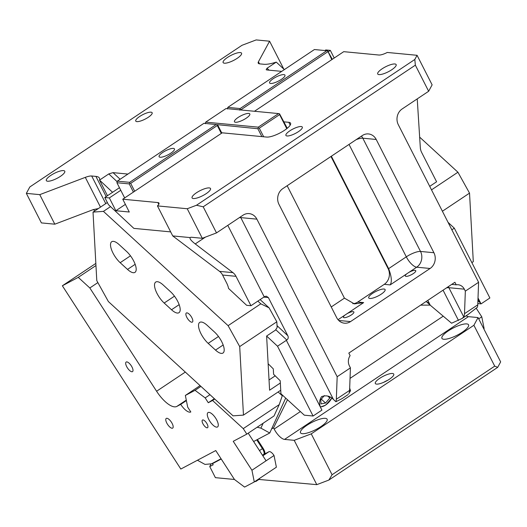 <?xml version="1.0" encoding="UTF-8"?>
<svg xmlns="http://www.w3.org/2000/svg" width="527" height="527" viewBox="0 0 527 527"><rect width="100%" height="100%" fill="white"/><g stroke="black" fill="none" stroke-linecap="round" stroke-linejoin="round"><path stroke-width="0.79" d="M282.485 395.158L279.218 404.617L274.04 415.948L246.814 434.123L233.23 441.31L251.932 470.249L254.291 481.948L244.587 487.08L234.469 479.484L215.76 450.552L180.827 469.037L62.364 285.772L95.842 263.414M95.96 265.542L78.259 277.36L62.364 285.772M97.87 282.591L89.827 287.966L78.259 277.36M200.082 385.612L185.352 395.448L187.704 407.147L190.82 411.969A11.495 4.374 56.3 0 1 180.708 404.38L176.822 406.429A22.984 8.742 56.3 0 1 156.591 391.245L89.827 287.966M180.708 404.38L186.387 400.586M127.402 367.859A5.744 2.187 56.3 0 1 126.157 362.049A5.744 2.187 56.3 0 1 131.289 365.804A5.744 2.187 56.3 0 1 132.534 371.607A5.744 2.187 56.3 0 1 127.402 367.859M170.636 421.106A5.81 2.207 -123.7 0 0 166.249 418.431A5.81 2.207 -123.7 0 0 168.311 425.421A5.81 2.207 -123.7 0 0 172.698 428.095A5.81 2.207 -123.7 0 0 170.636 421.106M246.814 434.123L243.257 428.622L279.218 404.617M214.72 399.031L212.552 400.474L243.257 428.622M214.344 398.689L208.29 402.727L205.174 397.905L195.056 390.316L185.352 395.448M212.552 400.474L208.29 402.727M483.76 328.743L484.115 328.499L481.764 316.799L478.714 318.835M481.764 316.799L476.144 308.117M251.932 470.249L266.076 460.802L248.224 433.181M266.076 460.802L274.033 455.493A5.744 2.187 56.3 0 0 268.974 451.698L263.19 454.755M254.291 481.948L276.385 467.192L274.033 455.493M209.983 394.69L205.174 397.905M203.475 424.69A4.598 1.746 56.3 0 1 202.473 420.045A4.598 1.746 56.3 0 1 206.577 423.049A4.598 1.746 56.3 0 1 207.579 427.693A4.598 1.746 56.3 0 1 203.475 424.69M221.063 458.753L211.518 463.806L205.003 464.412L197.434 460.249M253.619 441.527L269.745 433.003L260.905 428.135L257.156 427.219M269.745 433.003L285.687 398.096M263.151 423.214L260.905 428.135M324.316 395.593L320.772 399.736L321.002 403.899L325.534 403.036L329.843 398.004L329.783 396.93M325.534 403.036L321.286 399.137M329.843 398.004L327.741 396.073M200.932 386.39L195.056 390.316M215.701 418.221A8.616 3.281 56.3 0 1 217.579 426.929A8.616 3.281 56.3 0 1 209.878 421.304A8.616 3.281 56.3 0 1 208.007 412.595A8.616 3.281 56.3 0 1 215.701 418.221M430.098 268.48A11.495 10.151 95.5 0 0 433.919 252.729L376.212 139.471A11.495 10.151 -84.5 0 0 368.465 133.937A11.495 10.151 -84.5 0 0 362.352 135.525L282.801 188.64A11.495 10.151 -84.5 0 0 278.981 204.39L336.681 317.643A11.495 10.151 -84.5 0 0 344.427 323.183A11.495 10.151 -84.5 0 0 350.541 321.595L430.098 268.48L416.686 267.196A11.495 10.151 95.5 0 0 420.513 251.445L433.919 252.729M352.794 303.671A11.495 10.151 -84.5 0 0 357.754 302.043L384.269 284.336L390.171 284.903C392.095 281.886 391.581 276.464 388.63 268.638L331.351 156.223M406.963 273.691L408.735 272.505A5.863 1.607 153 0 1 415.75 270.694A5.863 1.607 153 0 1 415.092 272.143A5.863 1.607 153 0 1 409.519 275.575A5.863 1.607 153 0 1 405.309 276.016A5.863 1.607 153 0 1 405.968 274.567A5.863 1.607 153 0 1 406.963 273.691L390.171 284.903M346.858 313.815A5.863 1.607 153 0 1 348.413 312.992A5.863 1.607 153 0 1 353.874 312.004A5.863 1.607 153 0 1 348.894 316.338A5.863 1.607 153 0 1 343.433 317.326A5.863 1.607 153 0 1 345.086 315.001L363.65 302.603L354.407 303.901L344.434 298.144L287.156 185.735M381.199 294.165A9.196 2.516 153 0 1 368.716 297.926A9.196 2.516 153 0 1 372.622 293.341A9.196 2.516 153 0 1 385.105 289.58A9.196 2.516 153 0 1 381.199 294.165M350.422 367.866L349.421 365.896A9.196 8.122 -84.5 0 1 350.119 355.639L348.821 353.097L454.9 282.274L456.191 284.817A9.196 8.122 -84.5 0 1 458.141 284.745A9.196 8.122 -84.5 0 1 464.333 289.171L465.341 291.141L478.595 282.288L398.313 124.721A11.495 10.151 -84.5 0 1 402.134 108.97L428.649 91.263L415.355 65.164L203.205 206.808L216.505 232.901L243.019 215.2A11.495 10.151 -84.5 0 1 249.133 213.606A11.495 10.151 -84.5 0 1 256.88 219.146L337.168 376.719L336.331 399.255L349.592 390.402L350.422 367.866L337.168 376.719M408.735 272.505L416.686 267.196A11.495 4.374 56.3 0 1 406.31 256.833L388.63 268.638L388.089 268.586A11.495 10.151 -84.5 0 1 384.269 284.336M388.089 268.586L330.969 156.479M203.205 206.808L196.479 205.247L414.815 59.472L417.074 55.302L432.127 84.847L428.649 91.263M415.355 65.164L414.815 59.472M478.595 282.288L477.765 304.83A22.984 8.742 -123.7 0 1 477.324 307.294L468.246 314.369L462.014 318.525L463.74 316.865A22.984 8.742 -123.7 0 0 464.504 313.684L477.765 304.83M465.341 291.141L464.504 313.684M451.725 284.396L456.191 284.817M349.678 388.109L350.521 390.691L348.828 393.59A22.984 8.742 -123.7 0 0 349.592 390.402M239.699 346.568L243.467 415.111L233.066 415.849L108.384 301.556L96.79 280.647L93.022 212.111L103.43 211.373L228.105 325.666L239.699 346.568L276.827 321.786L277.143 327.511L275.456 330.133L266.616 336.035L277.518 346.213L313.084 416.014L321.925 410.111L321.602 409.479C318.973 405.072 318.954 400.79 321.536 396.653C326.187 395.013 330.159 395.961 333.466 399.499L335.897 401.726A22.984 8.742 -123.7 0 0 336.331 399.255M196.479 205.247L187.243 208.745L202.302 238.29L216.505 232.901M202.302 238.29L191.571 237.269A11.495 4.374 -123.7 0 0 190.207 237.558A11.495 4.374 -123.7 0 0 190.168 237.585C189.463 238.652 191.156 240.767 195.24 243.922L232.967 272.657A11.495 10.151 95.5 0 1 235.991 276.319L250.964 305.713L264.218 296.859L227.796 225.365M187.243 208.745L157.435 205.899L172.731 235.918L190.168 237.585M417.074 55.302L387.259 52.456A9.196 2.516 153 0 1 378.867 55.025L343.736 51.666L254.455 111.276M120.769 190.293L109.339 197.928L115.861 210.728L129.273 212.012L122.751 199.206L222.196 132.817L266.708 137.073A14.367 3.933 153 0 0 284.461 130.334A14.367 3.933 153 0 0 290.555 123.173A14.367 3.933 153 0 0 288.809 122.317L283.981 121.856M122.751 199.206L157.876 202.566A9.196 2.516 153 0 1 158.996 203.112A9.196 2.516 153 0 1 157.435 205.899M196.472 192.763A10.342 2.833 153 0 1 210.517 188.528A10.342 2.833 153 0 1 206.129 193.686A10.342 2.833 153 0 1 192.085 197.921A10.342 2.833 153 0 1 196.472 192.763M391.759 69.748A10.342 2.833 153 0 1 377.714 73.984A10.342 2.833 153 0 1 382.101 68.826A10.342 2.833 153 0 1 396.146 64.59A10.342 2.833 153 0 1 391.759 69.748M298.407 131.664A9.196 2.516 153 0 1 285.924 135.432A9.196 2.516 153 0 1 289.824 130.848A9.196 2.516 153 0 1 302.307 127.086A9.196 2.516 153 0 1 298.407 131.664M448.049 222.335L454.314 228.178L489.879 297.979L481.039 303.881L477.969 299.237M427.799 300.37L430.263 305.212L451.58 323.222L462.014 318.525M348.228 394.486L342.016 398.643L335.897 401.726M277.518 346.213L286.813 340.027C288.282 338.854 288.612 337.412 287.795 335.692L268.375 297.571L266.293 296.174L264.673 296.563A11.495 3.149 -27 0 0 264.218 296.859M250.964 305.713L246.629 305.298L228.527 288.407A11.495 4.374 56.3 0 0 226.643 283.012L222.578 275.041A11.495 10.151 95.5 0 0 219.561 271.372L172.731 235.918M170.682 231.893L133.858 228.375L108.43 204.654L104.781 197.493L109.339 197.928M334.217 58.023L330.33 50.381L325.772 49.946L324.882 50.539M417.232 98.885L420.315 147.573A11.495 10.151 95.5 0 0 421.62 152.389L436.593 181.775L429.722 186.36M481.039 303.881L477.811 303.572M284.356 69.61L276.26 62.107L267.011 68.279L266.175 69.722L266.846 69.953L281.714 71.376M454.314 228.178L451.856 229.812M127.903 174.062L113.035 172.639L108.786 173.923L99.537 180.096L112.561 192.296M115.861 210.728L125.38 204.377M330.33 50.381L328.413 51.659M283.789 69.077L269.587 41.205L256.175 39.92L241.972 45.309L29.828 186.953L26.35 193.363L41.402 222.908L54.815 224.192L39.756 194.647L26.35 193.363M39.756 194.647L85.308 177.362A11.495 3.149 153 0 1 91.691 175.998L105.756 203.606M99.537 180.096A28.735 7.872 153 0 0 99.405 178.113A28.735 7.872 153 0 0 95.901 176.4L91.691 175.998M119.451 187.698L104.781 197.493M276.26 62.107A28.735 7.872 153 0 1 263.856 64.268L259.64 63.866A11.495 3.149 153 0 1 258.237 63.181A11.495 3.149 153 0 1 258.434 61.778L259.495 63.853M269.587 41.205L258.434 61.778M50.724 175.451A10.342 2.833 153 0 1 64.768 171.222A10.342 2.833 153 0 1 60.374 176.38A10.342 2.833 153 0 1 46.336 180.609A10.342 2.833 153 0 1 50.724 175.451M237.17 58.345A10.342 2.833 153 0 1 223.125 62.581A10.342 2.833 153 0 1 227.512 57.423A10.342 2.833 153 0 1 241.557 53.187A10.342 2.833 153 0 1 237.17 58.345M148.239 117.31A9.196 2.516 153 0 1 135.755 121.072A9.196 2.516 153 0 1 139.655 116.487A9.196 2.516 153 0 1 152.138 112.725A9.196 2.516 153 0 1 148.239 117.31M430.263 305.212L427.074 302.287L428.859 302.458M426.165 301.457L427.074 302.287M313.084 416.014L304.316 415.177L280.931 393.735L280.212 380.751L273.592 374.282L273.296 368.867L268.138 363.742L266.616 336.035M99.55 180.162L107.468 195.701M98.345 208.56L93.16 209.641L54.815 224.192M93.477 209.522L94.781 210.938M228.105 325.666L260.812 303.829L269.099 307.847L276.827 321.786M257.848 301.115L260.812 303.829M260.107 299.606L269.099 307.847M243.467 415.111L280.733 390.23M280.338 383.017L269.593 390.191L268.138 363.742M192.836 320.739A5.461 2.075 56.3 0 1 192.388 322.083A5.461 2.075 56.3 0 1 188.554 319.935A5.461 2.075 56.3 0 1 185.873 314.355A5.461 2.075 56.3 0 1 186.327 313.005A5.461 2.075 56.3 0 1 190.155 315.159A5.461 2.075 56.3 0 1 192.836 320.739M215.517 350.093L208.185 343.373A14.367 5.468 56.3 0 1 199.878 331.299A14.367 5.468 56.3 0 1 199.713 322.405A14.367 5.468 56.3 0 1 207.197 325.337L214.529 332.056A14.367 5.468 56.3 0 1 222.835 344.138A14.367 5.468 56.3 0 1 223 353.024A14.367 5.468 56.3 0 1 215.517 350.093L223.165 344.994M171.519 309.757L164.18 303.032A14.367 5.468 56.3 0 1 155.873 290.957A14.367 5.468 56.3 0 1 155.709 282.07A14.367 5.468 56.3 0 1 163.192 284.995L170.524 291.721A14.367 5.468 56.3 0 1 178.831 303.796A14.367 5.468 56.3 0 1 178.996 312.689A14.367 5.468 56.3 0 1 171.519 309.757L179.16 304.652M127.514 269.416L120.176 262.696A14.367 5.468 56.3 0 1 111.876 250.615A14.367 5.468 56.3 0 1 111.704 241.728A14.367 5.468 56.3 0 1 119.188 244.66L126.52 251.379A14.367 5.468 56.3 0 1 134.826 263.46A14.367 5.468 56.3 0 1 134.991 272.347A14.367 5.468 56.3 0 1 127.514 269.416L135.156 264.317M103.43 211.373L110.545 206.624M93.022 212.111L107.356 202.539M275.259 375.81L269.027 379.974M419.657 137.132L457.93 172.224L469.531 193.126L442.397 211.241M457.93 172.224L431.508 189.865M469.531 193.126L473.299 261.669L471.863 262.624M238.244 121.921A8.616 2.358 -27 0 0 246.465 118.035A8.616 2.358 -27 0 0 249.811 113.944A8.616 2.358 -27 0 0 246.023 113.786A8.616 2.358 -27 0 0 237.809 117.679A8.616 2.358 -27 0 0 234.456 121.77A8.616 2.358 -27 0 0 238.244 121.921M258.25 127.152L278.579 113.582L226.017 108.555L205.688 122.132L258.25 127.152L258.329 127.969L259.284 128.193L279.62 114.616L286.774 128.66M278.579 113.582L279.541 113.806L279.62 114.616M279.541 113.806L287.248 128.272M205.306 123.707L205.688 122.132M258.329 127.969L257.868 128.733L203.923 123.311L117.297 181.15L129.629 182.329L216.254 124.491M263.665 136.776L259.284 128.193M261.879 136.612L257.868 128.733M221.814 133.067L217.644 124.886M173.482 151.032A8.616 2.358 -27 0 0 174.457 148.904A8.616 2.358 -27 0 0 168.265 149.556A8.616 2.358 -27 0 0 160.07 154.602A8.616 2.358 -27 0 0 159.095 156.73A8.616 2.358 -27 0 0 165.287 156.084A8.616 2.358 -27 0 0 173.482 151.032M217.216 124.715L217.295 125.525L130.67 183.363L129.708 183.139L129.629 182.329M221.307 133.403L217.295 125.525M124.662 197.928L116.915 182.724L117.297 181.15M116.915 182.724L129.247 183.903L133.417 192.085M129.708 183.139L129.247 183.903M130.67 183.363L134.681 191.242M270.562 80.829A8.616 2.358 -27 0 0 269.587 82.963A8.616 2.358 -27 0 0 275.779 82.311A8.616 2.358 -27 0 0 283.981 77.265A8.616 2.358 -27 0 0 284.949 75.137A8.616 2.358 -27 0 0 278.757 75.783A8.616 2.358 -27 0 0 270.562 80.829M227.789 107.376L240.121 108.555L326.753 50.717L314.415 49.538L227.789 107.376L227.407 108.951M240.121 108.555L239.739 110.13M331.806 59.63L327.708 50.941L326.753 50.717M240.2 109.366L241.379 110.024M327.787 51.758L241.162 109.59M327.708 50.941L332.306 59.294M211.031 463.852L209.753 466.573L215.391 477.653L234.456 479.471M209.753 466.573L213.191 464.755L212.473 463.641L221.228 459.01M258.638 479.043L258.895 479.445L255.733 481.559L255.49 481.144M255.733 481.559A5.744 1.574 -27 0 0 255.332 481.467M478.068 317.577L473.898 325.271L494.721 366.14L497.692 367.345L500.65 361.891L478.068 317.577L468.417 316.648A11.495 4.374 56.3 0 1 466.118 315.785M494.721 366.14L332.076 474.735L311.253 433.859L294.211 440.328L284.554 439.406A11.495 4.374 56.3 0 1 274.172 429.044L300.37 411.554M420.658 305.14L430.17 305.126M287.485 399.743L273.559 427.845L274.172 429.044M332.076 474.735L328.861 480.064L316.786 484.649L294.211 440.328M212.684 463.187L212.473 463.641M271.629 428.866L273.559 427.845M258.895 479.445L316.786 484.649M497.692 367.345L328.861 480.064M473.898 325.271L311.253 433.859M462.219 332.254A14.94 4.091 153 0 1 441.936 338.367A14.94 4.091 153 0 1 448.273 330.916A14.94 4.091 153 0 1 468.556 324.803A14.94 4.091 153 0 1 462.219 332.254M306.839 425.342A14.94 4.091 153 0 1 327.129 419.228A14.94 4.091 153 0 1 320.785 426.679A14.94 4.091 153 0 1 300.502 432.792A14.94 4.091 153 0 1 306.839 425.342M379.703 378.333A10.342 2.833 153 0 1 393.748 374.104A10.342 2.833 153 0 1 389.354 379.262A10.342 2.833 153 0 1 375.316 383.491A10.342 2.833 153 0 1 379.703 378.333M383.742 382.299A10.342 2.833 153 0 1 387.826 380.217M278.131 391.963L282.268 395.757M156.591 391.245L185.313 372.075M176.822 406.429L186.288 400.112M262.841 455.796L268.974 451.698M331.74 398.116A9.769 4.888 -47.5 0 1 325.646 404.999A9.769 4.888 -47.5 0 1 320.469 406.778M349.032 144.424L406.31 256.833A11.495 3.149 153 0 1 420.513 251.445L362.807 138.193L376.212 139.471M356.173 139.648A11.495 3.149 153 0 1 362.807 138.193A11.495 10.151 -84.5 0 0 361.45 136.131M345.086 315.001L338.038 319.705M350.541 321.595L338.729 320.462M357.754 302.043L363.65 302.603M331.239 306.958L344.434 298.144M464.333 289.171L448.872 287.696L463.74 316.865M446.514 287.874A11.495 3.149 -27 0 1 448.872 287.696A9.196 8.122 95.5 0 0 448.279 286.695M333.466 399.499L240.786 217.605L256.88 219.146M239.363 217.644A11.495 3.149 -27 0 1 240.786 217.605A11.495 10.151 95.5 0 0 240.417 216.94M478.015 297.953L480.716 303.249L477.917 300.686M458.477 320.436L443.062 290.179M321.602 409.479L286.359 340.31M205.484 237.084L195.24 243.922M157.876 202.566L158.785 204.344M288.809 122.317L290.219 125.09M269.027 70.163L267.011 68.279M108.786 173.923L117.02 181.604M275.74 329.691L286.813 340.027M113.035 172.639L120.13 179.252M277.037 325.66L287.795 335.692M263.803 297.136L268.375 297.571M219.561 271.372L232.967 272.657M95.901 176.4L106.177 196.558M222.578 275.041L235.991 276.319M85.308 177.362L100.473 207.131M208.185 343.373L218.481 336.496M164.18 303.032L174.477 296.161M120.176 262.696L130.472 255.819M284.554 439.406L468.417 316.648M350.033 378.393L443.233 316.174M257.42 439.518L263.052 448.233L259.482 450.592M263.869 454.399A0.573 0.534 62.1 0 0 263.652 454.452A5.744 2.187 56.3 0 0 262.42 448.629L256.754 439.874M262.472 455.229L263.592 454.478A5.744 2.187 56.3 0 0 263.671 454.439L262.479 455.236M263.052 448.233A6.324 2.404 56.3 0 1 264.903 453.852M259.258 478.628L259.62 479.181M320.554 407.028L325.594 405.144L331.819 398.168"/></g></svg>

